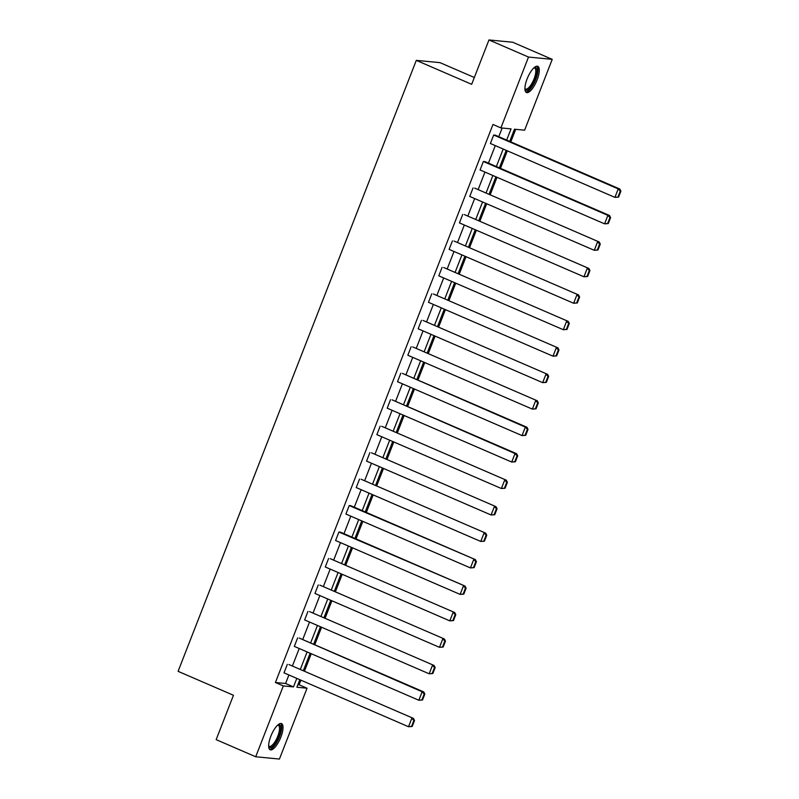<?xml version="1.0" encoding="UTF-8"?>
<svg xmlns="http://www.w3.org/2000/svg" width="799" height="799" viewBox="0 0 799 799"><rect width="100%" height="100%" fill="white"/><g stroke="black" fill="none" stroke-linecap="round" stroke-linejoin="round"><path stroke-width="1.2" d="M270.841 736.209A14.282 4.814 -66.6 0 1 281.508 723.594A14.282 4.814 -66.6 0 1 280.839 737.177A14.282 4.814 -66.6 0 1 270.172 749.802A14.282 4.814 -66.6 0 1 270.841 736.209M527.1 78.931A14.282 4.814 -66.6 0 1 537.777 66.307A14.282 4.814 -66.6 0 1 537.108 79.9A14.282 4.814 -66.6 0 1 526.431 92.514A14.282 4.814 -66.6 0 1 527.1 78.931M474.326 77.493L440.019 62.652L416.299 60.364L178.097 671.33L233.458 695.28L216.159 739.644L255.71 756.763L283.325 685.922L293.493 686.9L296.809 678.391M416.299 60.364L471.67 84.314L488.968 39.95L512.688 42.237L552.229 59.356L524.613 130.187L514.456 129.208L509.702 141.403M297.887 684.673L299.136 684.793L300.933 680.179M304.419 671.24L311.26 653.712M314.746 644.773L321.578 627.245M325.063 618.306L331.895 600.778M335.38 591.829L342.212 574.311M345.697 565.362L352.529 547.844M356.024 538.896L362.856 521.377M366.341 512.429L373.173 494.911M376.659 485.962L383.49 468.444M386.976 459.495L393.807 441.977M397.293 433.028L404.134 415.5M407.62 406.561L414.451 389.033M417.937 380.094L424.768 362.566M428.254 353.627L435.085 336.099M438.571 327.161L445.403 309.632M448.898 300.694L455.73 283.166M459.215 274.217L466.047 256.699M469.532 247.75L476.364 230.232M479.849 221.283L486.681 203.765M490.167 194.816L497.008 177.298M500.494 168.349L507.325 150.831M510.811 141.882L515.705 129.328M299.136 684.793L307.046 688.219L279.43 759.05L255.71 756.763M488.968 39.95L528.509 57.059L552.229 59.356M299.235 638.061L422.152 691.784L423.76 691.934L299.235 638.061M422.521 699.984L424.838 694.051L424.199 693.991L421.882 699.924L422.521 699.984L418.846 700.264L294.322 646.391L297.627 637.902M319.87 585.128L444.394 639L319.87 585.128M443.155 647.05L445.472 641.118L444.833 641.048L442.516 646.99L443.155 647.05L439.48 647.33L314.956 593.447L318.272 584.968M340.514 532.184L338.906 532.034L465.038 586.067L340.514 532.184M463.8 594.116L466.117 588.184L465.467 588.114L463.16 594.056L463.8 594.116L460.124 594.396L335.6 540.514L338.906 532.034M361.148 479.25L485.672 533.133L361.148 479.25M484.434 541.183L486.751 535.24L486.112 535.18L483.794 541.123L484.434 541.183L480.758 541.452L356.234 487.58L359.55 479.1M381.782 426.316L506.306 480.189L381.782 426.316M505.078 488.249L507.395 482.306L506.746 482.246L504.439 488.189L505.078 488.249L501.402 488.519L376.878 434.646L380.184 426.167M402.426 373.383L525.342 427.105L526.95 427.255L402.426 373.383M525.712 435.315L528.029 429.373L527.39 429.313L525.073 435.245L525.712 435.315L522.037 435.585L397.512 381.712L400.818 373.223M423.061 320.449L547.585 374.322L423.061 320.449M546.356 382.371L548.663 376.439L548.024 376.379L545.707 382.312L546.356 382.371L542.681 382.651L418.157 328.779L421.463 320.289M443.705 267.515L568.229 321.388L443.705 267.515M566.99 329.438L569.307 323.505L568.668 323.435L566.351 329.378L566.99 329.438L563.315 329.717L438.791 275.835L442.097 267.355M464.339 214.571L588.863 268.454L464.339 214.571M587.635 276.504L589.942 270.561L589.302 270.501L586.985 276.444L587.635 276.504L583.959 276.784L459.435 222.901L462.741 214.422M484.983 161.638L483.375 161.488L607.899 215.36L609.507 215.51L484.983 161.638M608.269 223.57L610.586 217.628L609.947 217.568L607.63 223.51L608.269 223.57L604.593 223.84L480.069 169.967L483.375 161.488M506.676 140.095L511.05 128.879L500.893 127.9L492.983 124.474L275.415 682.506L285.583 683.485L288.898 674.975M292.384 666.026L299.216 648.508M302.701 639.56L309.533 622.041M313.028 613.093L319.86 595.575M323.345 586.626L330.177 569.098M333.662 560.159L340.494 542.631M343.979 533.692L350.811 516.164M354.297 507.225L361.128 489.697M364.624 480.758L371.455 463.23M374.941 454.291L381.772 436.763M385.258 427.815L392.089 410.296M395.575 401.348L402.406 383.83M405.902 374.881L412.733 357.363M416.219 348.414L423.051 330.896M426.536 321.947L433.368 304.429M436.853 295.48L443.685 277.952M447.17 269.013L454.012 251.485M457.497 242.546L464.329 225.018M467.815 216.08L474.646 198.552M478.132 189.613L484.963 172.085M488.449 163.146L495.28 145.618M498.776 136.679L502.152 128.02M495.3 135.171L493.692 135.021L618.216 188.894L619.824 189.043L495.3 135.171M618.586 197.103L620.903 191.161L620.264 191.101L617.947 197.043L618.586 197.103L614.91 197.373L490.386 143.5L493.692 135.021M474.656 188.105L599.19 241.987L474.656 188.105M597.952 250.037L600.269 244.095L599.62 244.035L597.312 249.977L597.952 250.037L594.276 250.307L469.752 196.434L473.058 187.955M454.022 241.038L578.546 294.921L454.022 241.038M577.307 302.971L579.625 297.038L578.985 296.968L576.668 302.911L577.307 302.971L573.632 303.25L449.108 249.368L452.424 240.889M433.388 293.982L557.912 347.855L433.388 293.982M556.673 355.905L558.99 349.972L558.341 349.912L556.034 355.845L556.673 355.905L552.998 356.184L428.474 302.312L431.78 293.822M412.743 346.916L537.268 400.788L412.743 346.916M536.029 408.838L538.346 402.906L537.707 402.846L535.39 408.778L536.029 408.838L532.364 409.118L407.83 355.245L411.145 346.756M392.109 399.85L515.025 453.572L516.633 453.722L392.109 399.85M515.395 461.782L517.712 455.839L517.073 455.78L514.756 461.712L515.395 461.782L511.72 462.052L387.195 408.179L390.501 399.69M371.465 452.783L495.989 506.656L371.465 452.783M494.761 514.716L497.068 508.773L496.429 508.713L494.112 514.656L494.761 514.716L491.085 514.985L366.561 461.113L369.867 452.634M350.831 505.717L349.223 505.567L475.355 559.6L350.831 505.717M474.117 567.65L476.434 561.707L475.795 561.647L473.477 567.59L474.117 567.65L470.441 567.919L345.917 514.047L349.223 505.567M330.187 558.651L454.711 612.533L330.187 558.651M453.482 620.583L455.79 614.651L455.15 614.581L452.833 620.523L453.482 620.583L449.807 620.863L325.283 566.98L328.589 558.501M309.553 611.595L434.077 665.467L309.553 611.595M432.838 673.517L435.155 667.584L434.516 667.525L432.199 673.457L432.838 673.517L429.163 673.797L304.639 619.924L307.945 611.435M288.908 664.528L413.433 718.401L288.908 664.528M412.204 726.461L414.521 720.518L413.872 720.458L411.565 726.391L412.204 726.461L408.529 726.73L284.005 672.858L287.31 664.369M275.415 682.506L283.325 685.922M500.893 127.9L528.509 57.059M299.825 679.699L296.888 687.23L307.046 688.219M506.206 150.342L499.375 167.87M495.889 176.809L489.058 194.337M485.572 203.286L478.741 220.804M475.255 229.752L468.424 247.271M464.928 256.219L458.097 273.737M454.611 282.686L447.78 300.204M444.294 309.153L437.462 326.671M433.977 335.62L427.145 353.148M423.66 362.087L416.828 379.615M413.333 388.554L406.501 406.082M403.016 415.021L396.184 432.549M392.699 441.487L385.867 459.016M382.381 467.954L375.55 485.482M372.054 494.421L365.223 511.949M361.737 520.898L354.906 538.416M351.42 547.365L344.589 564.883M341.103 573.832L334.272 591.35M330.786 600.299L323.945 617.817M320.459 626.766L313.627 644.284M310.142 653.232L303.31 670.761M300.294 669.452L307.126 651.924M310.611 642.985L317.443 625.457M320.928 616.518L327.77 598.99M331.255 590.052L338.087 572.523M341.572 563.585L348.404 546.057M351.89 537.108L358.721 519.59M362.207 510.641L369.038 493.123M372.534 484.174L379.365 466.656M382.851 457.707L389.682 440.189M393.168 431.24L399.999 413.722M403.485 404.773L410.316 387.245M413.802 378.307L420.644 360.778M424.129 351.84L430.961 334.312M434.446 325.373L441.278 307.845M444.763 298.906L451.595 281.378M455.08 272.439L461.912 254.911M465.408 245.962L472.239 228.444M475.725 219.495L482.556 201.977M486.042 193.028L492.873 175.51M496.359 166.562L503.19 149.043M285.583 683.485L293.493 686.9M617.947 197.043L614.91 197.373L618.216 188.894L620.264 191.101M619.824 189.043L620.903 191.161M607.63 223.51L604.593 223.84L607.899 215.36L609.947 217.568M609.507 215.51L610.586 217.628M597.312 249.977L594.276 250.307L597.582 241.827L599.62 244.035M599.19 241.987L600.269 244.095M534.151 67.645A12.355 4.165 -66.6 0 1 536.519 74.996A12.355 4.165 -66.6 0 1 529.138 88.989A12.355 4.165 -66.6 0 1 524.923 88.969M524.913 88.549A11.446 3.855 113.4 0 0 525.502 89.029A11.446 3.855 113.4 0 0 528.469 87.9A11.446 3.855 113.4 0 0 534.821 76.714A11.446 3.855 113.4 0 0 534.591 68.025A11.446 3.855 113.4 0 0 533.842 67.925M525.782 92.025A14.182 4.774 113.4 0 0 528.878 90.497A14.182 4.774 113.4 0 0 536.499 77.423A14.182 4.774 113.4 0 0 536.958 66.177M277.882 724.923A12.355 4.165 -66.6 0 1 280.249 732.274A12.355 4.165 -66.6 0 1 272.868 746.276A12.355 4.165 -66.6 0 1 268.664 746.246M268.654 745.827A11.446 3.855 113.4 0 0 269.243 746.306A11.446 3.855 113.4 0 0 272.209 745.187A11.446 3.855 113.4 0 0 278.551 734.001A11.446 3.855 113.4 0 0 278.322 725.302A11.446 3.855 113.4 0 0 277.573 725.202M269.513 749.302A14.182 4.774 113.4 0 0 272.619 747.774A14.182 4.774 113.4 0 0 280.239 734.7A14.182 4.774 113.4 0 0 280.699 723.455M586.985 276.444L583.959 276.784L587.265 268.294L589.302 270.501M588.863 268.454L589.942 270.561M576.668 302.911L573.632 303.25L576.948 294.761L578.985 296.968M578.546 294.921L579.625 297.038M566.351 329.378L563.315 329.717L566.621 321.228L568.668 323.435M568.229 321.388L569.307 323.505M556.034 355.845L552.998 356.184L556.304 347.695L558.341 349.912M557.912 347.855L558.99 349.972M545.707 382.312L542.681 382.651L545.987 374.162L548.024 376.379M547.585 374.322L548.663 376.439M535.39 408.778L532.364 409.118L535.67 400.639L537.707 402.846M537.268 400.788L538.346 402.906M525.073 435.245L522.037 435.585L525.342 427.105L527.39 429.313M526.95 427.255L528.029 429.373M514.756 461.712L511.72 462.052L515.025 453.572L517.073 455.78M516.633 453.722L517.712 455.839M504.439 488.189L501.402 488.519L504.708 480.039L506.746 482.246M506.306 480.189L507.395 482.306M494.112 514.656L491.085 514.985L494.391 506.506L496.429 508.713M495.989 506.656L497.068 508.773M483.794 541.123L480.758 541.452L484.074 532.973L486.112 535.18M485.672 533.133L486.751 535.24M473.477 567.59L470.441 567.919L473.747 559.44L475.795 561.647M475.355 559.6L476.434 561.707M463.16 594.056L460.124 594.396L463.43 585.907L465.467 588.114M465.038 586.067L466.117 588.184M452.833 620.523L449.807 620.863L453.113 612.374L455.15 614.581M454.711 612.533L455.79 614.651M442.516 646.99L439.48 647.33L442.796 638.84L444.833 641.048M444.394 639L445.472 641.118M432.199 673.457L429.163 673.797L432.469 665.307L434.516 667.525M434.077 665.467L435.155 667.584M421.882 699.924L418.846 700.264L422.152 691.784L424.199 693.991M423.76 691.934L424.838 694.051M411.565 726.391L408.529 726.73L411.835 718.251L413.872 720.458M413.433 718.401L414.521 720.518"/></g></svg>

